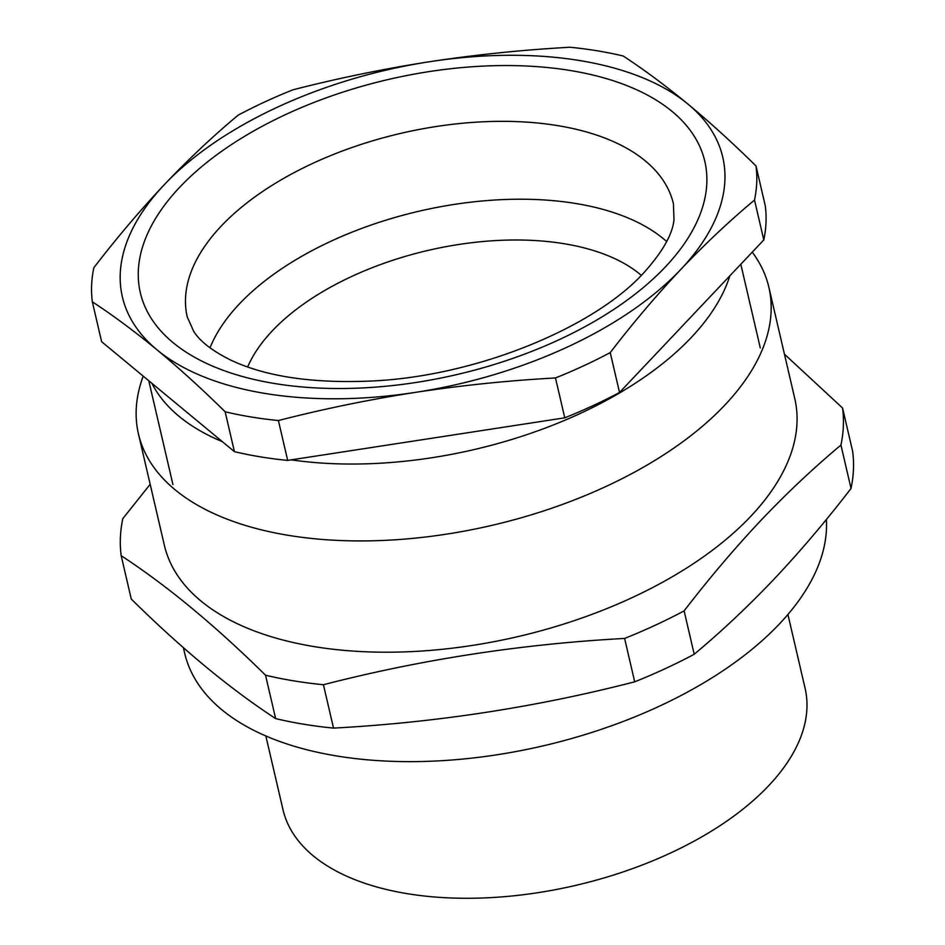 <?xml version="1.0" encoding="UTF-8"?>
<svg xmlns="http://www.w3.org/2000/svg" width="945" height="945" viewBox="0 0 945 945"><rect width="100%" height="100%" fill="white"/><g stroke="black" fill="none" stroke-linecap="round" stroke-linejoin="round"><path stroke-width="1.42" d="M143.215 376.134A323.627 169.155 -13.1 0 0 138.454 433.944L164.347 545.218A323.627 169.155 -13.1 0 0 412.351 651.566A323.627 169.155 -13.1 0 0 750.661 516.431A323.627 169.155 -13.1 0 0 794.757 398.518L768.864 287.245A323.627 169.155 -13.1 0 0 752.232 252.161M138.454 433.944A323.627 169.155 -13.1 0 0 386.458 540.292A323.627 169.155 -13.1 0 0 724.768 405.157A323.627 169.155 -13.1 0 0 768.864 287.245M840.944 445.083C813.739 467.775 787.02 492.924 760.796 520.53C734.702 548.23 709.152 578.352 684.121 610.883L694.209 654.259C721.507 631.473 748.227 606.324 774.357 578.824C800.545 551.018 826.095 520.896 851.032 488.47A368.515 192.615 -13.1 0 0 852.662 451.391L842.562 408.016A368.515 192.615 -13.1 0 1 840.944 445.083L851.032 488.47M784.433 354.162L842.562 408.016M183.377 647.656L184.641 653.101A328.317 171.6 -13.1 0 0 436.236 760.985A328.317 171.6 -13.1 0 0 779.448 623.901A328.317 171.6 -13.1 0 0 826.379 519.502M247.649 366.979A216.417 113.117 166.9 0 1 272.361 330.797A216.417 113.117 166.9 0 1 460.085 244.282A216.417 113.117 166.9 0 1 641.312 275.373M265.84 735.966L282.992 809.676A268.014 140.084 -13.1 0 0 488.376 897.75A268.014 140.084 -13.1 0 0 768.545 785.838A268.014 140.084 -13.1 0 0 805.069 688.184L787.917 614.486M150.172 484.301L122.815 518.628A368.515 192.615 -13.1 0 0 121.184 555.695L131.284 599.083C181.7 648.79 229.812 688.621 275.633 718.59L265.533 675.214A368.515 192.615 -13.1 0 0 323.426 684.723L333.526 728.111C436.212 722.547 536.606 707.12 634.697 681.817L624.61 638.442A368.515 192.615 -13.1 0 0 684.121 610.883M634.697 681.817A368.515 192.615 -13.1 0 0 694.209 654.259M265.533 675.214C215.129 625.507 167.005 585.664 121.184 555.695M275.633 718.59A368.515 192.615 -13.1 0 0 333.526 728.111M624.61 638.442C521.912 644.006 421.529 659.433 323.426 684.723M291.261 459.861A301.514 157.591 -13.1 0 0 691.22 337.542A301.514 157.591 -13.1 0 0 729.812 275.869M210.003 347.819A249.586 130.457 166.9 0 1 239.38 303.936A249.586 130.457 166.9 0 1 457.782 203.884A249.586 130.457 166.9 0 1 666.65 241.554M92.338 301.821C113.435 315.665 135.029 331.707 157.142 349.945C179.302 368.361 201.97 388.962 225.146 411.772A339.031 177.211 -13.1 0 0 278.397 420.537C323.544 408.949 369.188 399.57 415.351 392.388C461.55 385.371 508.256 380.563 555.483 377.953A339.031 177.211 -13.1 0 0 610.234 352.591L619.518 392.47L763.796 239.935A339.031 177.211 -13.1 0 0 765.285 205.833L756 165.954C732.824 143.144 710.168 122.531 688.007 104.127C665.894 85.889 644.289 69.847 623.204 56.003A339.031 177.211 -13.1 0 0 569.941 47.25C522.715 49.861 476.008 54.668 429.81 61.685C383.646 68.867 338.003 78.246 292.867 89.834A339.031 177.211 -13.1 0 0 238.116 115.184C213.086 136.068 188.504 159.197 164.383 184.594C140.38 210.073 116.861 237.786 93.838 267.718A339.031 177.211 -13.1 0 0 92.338 301.821L101.623 341.7L234.419 451.651A339.031 177.211 -13.1 0 0 287.682 460.404L564.767 417.82A339.031 177.211 -13.1 0 0 619.518 392.47M555.483 377.953L564.767 417.82M610.234 352.591C633.256 322.658 656.775 294.958 680.778 269.467C704.911 244.082 729.493 220.941 754.512 200.068L763.796 239.935M754.512 200.068A339.031 177.211 -13.1 0 0 756 165.954M225.146 411.772L234.419 451.651M278.397 420.537L287.682 460.404M415.351 392.388A308.212 161.099 -13.1 0 0 680.778 269.467A308.212 161.099 -13.1 0 0 688.007 104.127A308.212 161.099 -13.1 0 0 429.81 61.685A308.212 161.099 -13.1 0 0 164.383 184.594A308.212 161.099 -13.1 0 0 157.142 349.945A308.212 161.099 -13.1 0 0 415.351 392.388M151.885 383.327A301.514 157.591 -13.1 0 0 222.347 441.658M179.81 187.134A289.784 151.472 166.9 0 1 570.591 70.556A289.784 151.472 166.9 0 1 665.339 266.939A289.784 151.472 166.9 0 1 274.57 383.516A289.784 151.472 166.9 0 1 179.81 187.134M673.442 203.848A249.586 130.457 -13.1 0 0 482.174 121.834A249.586 130.457 -13.1 0 0 221.26 226.044A249.586 130.457 -13.1 0 0 187.252 316.988L193.749 331.423C199.962 341.299 212.247 350.831 230.58 360.01C265.226 376.417 311.555 383.446 369.578 381.095C474.603 377.008 593.814 328.092 643.899 272.692C662.539 251.925 672.568 234.277 673.986 219.724L673.442 203.848M760.264 347.854L740.809 264.246M172.935 484.537L148.778 380.74"/></g></svg>
